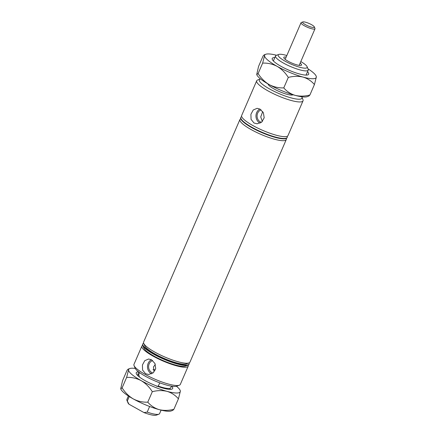 <?xml version="1.0" encoding="UTF-8"?>
<svg xmlns="http://www.w3.org/2000/svg" width="437" height="437" viewBox="0 0 437 437"><rect width="100%" height="100%" fill="white"/><g stroke="black" fill="none" stroke-linecap="round" stroke-linejoin="round"><path stroke-width="0.66" d="M156.85 386.423L158.423 386.166A17.819 3.736 23.4 0 0 168.545 388.466A17.819 3.736 23.4 0 0 170.807 387.679L171.462 386.155M158.199 386.062L159.855 382.867M138.764 372.007L138.103 373.531A17.819 3.736 23.4 0 0 138.54 375.072L139.075 375.53L139.321 376.645M260.01 109.113L257.098 108.321L253.231 109.993L250.904 114.314L251.062 119.367L254.001 122.999L257.131 123.797L261.708 122.12L264.188 117.799L263.38 112.746L260.01 109.113M259.878 109.042A7.735 6.817 -90.1 0 0 255.967 115.98A7.735 6.817 -90.1 0 0 259.775 122.988A7.735 6.817 -90.1 0 0 260.075 123.147M261.097 109.856A6.473 5.703 -90.1 0 0 257.093 115.537A6.473 5.703 -90.1 0 0 260.266 121.857A6.473 5.703 -90.1 0 0 261.435 122.338M262.337 121.53L260.742 116.919L262.697 111.588M151.524 359.804L148.613 359.006L144.751 360.683L142.424 364.999L142.582 370.057L145.516 373.69L148.651 374.482L153.223 372.81L155.709 368.489L154.9 363.437L151.524 359.804M151.393 359.733A7.735 6.817 -90.1 0 0 147.482 366.665A7.735 6.817 -90.1 0 0 151.295 373.679A7.735 6.817 -90.1 0 0 151.595 373.832M155.222 364.163A6.473 5.703 -90.1 0 0 154.955 365.037L155.272 364.3M154.059 371.876L153.458 366.911L154.955 365.037M152.611 360.547A6.473 5.703 -90.1 0 0 148.613 366.222A6.473 5.703 -90.1 0 0 151.786 372.543A6.473 5.703 -90.1 0 0 152.95 373.023M179.323 385.226L176.745 386.182A23.21 4.867 -156.6 0 1 174.707 386.461A23.21 4.867 -156.6 0 1 151.961 379.584A23.21 4.867 -156.6 0 1 135.131 368.173L134.061 365.638A25.248 5.293 23.4 0 0 152.366 378.054A25.248 5.293 23.4 0 0 177.111 385.532A25.248 5.293 23.4 0 0 179.323 385.226A25.248 5.293 23.4 0 0 180.312 384.418L188.221 366.146A25.248 5.293 23.4 0 0 188.205 365.053M142.686 345.361A25.248 5.293 23.4 0 0 141.878 346.093L133.973 364.365A25.248 5.293 23.4 0 0 134.061 365.638M260.534 78.939A23.21 4.867 23.4 0 0 260.255 79.026A23.21 4.867 23.4 0 0 271.874 90.202A23.21 4.867 23.4 0 0 299.006 99.232A23.21 4.867 23.4 0 0 301.869 97.036A23.21 4.867 23.4 0 0 301.743 96.768M301.869 97.036L302.939 99.57A25.248 5.293 -156.6 0 1 303.027 100.843A25.248 5.293 -156.6 0 1 299.826 101.958A25.248 5.293 -156.6 0 1 272.655 93.321A25.248 5.293 -156.6 0 1 256.688 80.79A25.248 5.293 -156.6 0 1 257.677 79.982L260.255 79.026M286.83 55.532A15.781 3.31 23.4 0 0 280.188 54.254A15.781 3.31 23.4 0 0 278.801 54.445A15.781 3.31 23.4 0 0 286.699 62.038A15.781 3.31 23.4 0 0 305.146 68.177A15.781 3.31 23.4 0 0 307.096 66.686A15.781 3.31 23.4 0 0 300.803 61.579M307.096 66.686L308.167 69.221A17.819 3.736 -156.6 0 1 308.227 70.117A17.819 3.736 -156.6 0 1 305.966 70.903A17.819 3.736 -156.6 0 1 286.792 64.813A17.819 3.736 -156.6 0 1 275.523 55.969A17.819 3.736 -156.6 0 1 276.222 55.395L278.801 54.445M300.148 63.097A9.652 2.021 -156.6 0 1 301.148 65.359A9.652 2.021 -156.6 0 1 300.301 65.474A9.652 2.021 -156.6 0 1 290.84 62.617A9.652 2.021 -156.6 0 1 283.842 57.87A9.652 2.021 -156.6 0 1 285.033 56.957A9.652 2.021 -156.6 0 1 286.169 57.05M170.059 389.367A17.819 3.736 23.4 0 0 169.818 388.34A17.819 3.736 23.4 0 1 170.059 389.367M129.254 396.534L127.314 401.019L128.975 404.214L143.953 412.572L147.198 412.113A17.819 3.736 23.4 0 0 157.315 414.413A17.819 3.736 23.4 0 0 158.877 414.194A17.819 3.736 23.4 0 0 159.576 413.626L161.089 410.13M141.878 346.093A25.248 5.293 23.4 0 0 157.844 358.624A25.248 5.293 23.4 0 0 185.015 367.26A25.248 5.293 23.4 0 0 188.221 366.146M143.636 343.165A25.248 5.293 23.4 0 0 142.828 343.903L142.67 344.269A25.248 5.293 23.4 0 0 142.757 345.541L143.828 348.076A23.21 4.867 23.4 0 0 160.658 359.487A23.21 4.867 23.4 0 0 183.409 366.364A23.21 4.867 23.4 0 0 185.441 366.08L188.025 365.13A25.248 5.293 23.4 0 0 189.013 364.321L189.172 363.955A25.248 5.293 23.4 0 0 189.15 362.863M142.757 345.541A25.248 5.293 23.4 0 0 161.067 357.958A25.248 5.293 23.4 0 0 185.807 365.436A25.248 5.293 23.4 0 0 188.025 365.13M142.828 343.903A25.248 5.293 23.4 0 0 158.795 356.434A25.248 5.293 23.4 0 0 185.965 365.07A25.248 5.293 23.4 0 0 189.172 363.955M240.732 118.788A25.248 5.293 23.4 0 0 239.924 119.525L143.615 342.073A25.248 5.293 23.4 0 0 143.707 343.345L144.778 345.88A23.21 4.867 23.4 0 0 161.608 357.297A23.21 4.867 23.4 0 0 184.354 364.174A23.21 4.867 23.4 0 0 186.391 363.89L188.97 362.934A25.248 5.293 23.4 0 0 189.958 362.126L286.268 139.578A25.248 5.293 23.4 0 0 286.246 138.485M143.707 343.345A25.248 5.293 23.4 0 0 162.012 355.762A25.248 5.293 23.4 0 0 186.757 363.245A25.248 5.293 23.4 0 0 188.97 362.934M239.924 119.525A25.248 5.293 23.4 0 0 255.891 132.056A25.248 5.293 23.4 0 0 283.061 140.692A25.248 5.293 23.4 0 0 286.268 139.578M241.683 116.597A25.248 5.293 23.4 0 0 240.874 117.329A25.248 5.293 23.4 0 0 256.841 129.865A25.248 5.293 23.4 0 0 284.012 138.502A25.248 5.293 23.4 0 0 287.213 137.387A25.248 5.293 23.4 0 0 287.196 136.295M240.874 117.329L240.716 117.695A25.248 5.293 23.4 0 0 256.683 130.231A25.248 5.293 23.4 0 0 283.853 138.868A25.248 5.293 23.4 0 0 287.06 137.753L287.213 137.387M256.688 80.79L241.661 115.505A25.248 5.293 23.4 0 0 257.633 128.036A25.248 5.293 23.4 0 0 284.804 136.672A25.248 5.293 23.4 0 0 288.005 135.557L303.027 100.843M267.974 83.904A13.765 2.884 23.4 0 0 277.506 90.732A13.765 2.884 23.4 0 0 291.534 95.064A13.765 2.884 23.4 0 0 293.03 94.747M152.999 369.615A6.353 1.333 -156.6 0 1 155.272 370.024M138.3 374.7A17.819 3.736 23.4 0 0 137.387 375.225A17.819 3.736 23.4 0 1 138.3 374.7M147.198 412.113L149.634 406.486M139.6 372.63L138.54 375.072M128.385 395.982L126.877 399.473A17.819 3.736 23.4 0 0 126.938 400.374A17.819 3.736 23.4 0 0 127.314 401.019M128.975 404.214A15.781 3.31 -156.6 0 1 128.008 402.909L126.938 400.374M158.877 414.194L156.299 415.15A15.781 3.31 -156.6 0 1 143.953 412.572M303.425 21.85A6.391 1.338 23.4 0 0 302.863 21.926A6.391 1.338 23.4 0 0 306.064 25.007A6.391 1.338 23.4 0 0 313.537 27.493A6.391 1.338 23.4 0 0 314.323 26.886A6.391 1.338 23.4 0 0 309.691 23.745A6.391 1.338 23.4 0 0 303.425 21.85M314.323 26.886L314.968 28.405A7.615 1.595 -156.6 0 1 314.995 28.793A7.615 1.595 -156.6 0 1 314.028 29.126A7.615 1.595 -156.6 0 1 305.834 26.526A7.615 1.595 -156.6 0 1 301.017 22.746A7.615 1.595 -156.6 0 1 301.317 22.5L302.863 21.926M307.533 71.723A19.851 4.162 -156.6 0 1 307.894 74.853A19.851 4.162 -156.6 0 1 281.062 66.353A19.851 4.162 -156.6 0 1 272.3 59.448A19.851 4.162 -156.6 0 1 274.829 57.569M262.642 63.103L258.114 73.574L256.71 74.508L258.573 66.386L263.107 55.914L264.205 54.849L264.56 55.608L262.642 63.103C267.717 62.901 272.557 63.988 277.162 66.364C281.63 69.051 285.345 72.739 288.305 77.42C293.424 76.093 298.34 75.983 303.054 77.087C307.577 78.485 311.368 80.976 314.427 84.549L316.344 77.054L316.142 76.071A28.099 5.889 23.4 0 0 308.003 68.833M314.427 84.549L309.893 95.02C304.775 96.348 299.858 96.462 295.144 95.359C290.621 93.955 286.83 91.47 283.771 87.892C278.697 88.094 273.857 87.007 269.252 84.636C264.784 81.943 261.069 78.261 258.114 73.574M256.71 74.508L256.858 74.864A28.099 5.889 23.4 0 0 269.252 84.636A28.099 5.889 23.4 0 0 295.144 95.359A28.099 5.889 23.4 0 0 307.233 96.659L308.795 96.085L309.893 95.02M288.305 77.42L283.771 87.892M276.616 55.253A28.099 5.889 23.4 0 0 265.767 54.27A28.099 5.889 23.4 0 0 264.56 55.608A28.099 5.889 23.4 0 0 277.162 66.364A28.099 5.889 23.4 0 0 303.054 77.087A28.099 5.889 23.4 0 0 316.344 77.054A28.099 5.889 23.4 0 0 316.142 76.071M171.719 386.199A19.851 4.162 -156.6 0 1 171.894 389.127A19.851 4.162 -156.6 0 1 145.062 380.627A19.851 4.162 -156.6 0 1 136.306 373.722A19.851 4.162 -156.6 0 1 138.556 371.849M126.643 377.377L122.114 387.848L120.71 388.783L122.573 380.66L127.107 370.188L128.205 369.123L128.565 369.882L126.643 377.377C131.717 377.175 136.557 378.262 141.162 380.638C145.63 383.325 149.345 387.013 152.305 391.694C157.429 390.367 162.345 390.257 167.054 391.361C171.577 392.759 175.368 395.25 178.427 398.823L180.344 391.328L180.142 390.345A28.099 5.889 23.4 0 0 176.466 386.27M178.427 398.823L173.893 409.294C168.775 410.622 163.859 410.736 159.144 409.633C154.622 408.229 150.831 405.744 147.777 402.166C142.702 402.368 137.863 401.281 133.258 398.91C128.789 396.217 125.075 392.535 122.114 387.848M120.71 388.783L120.858 389.138A28.099 5.889 23.4 0 0 133.258 398.91A28.099 5.889 23.4 0 0 159.144 409.633A28.099 5.889 23.4 0 0 171.233 410.933L172.795 410.359L173.893 409.294M152.305 391.694L147.777 402.166M135.257 368.44A28.099 5.889 23.4 0 0 129.767 368.544A28.099 5.889 23.4 0 0 128.565 369.882A28.099 5.889 23.4 0 0 141.162 380.638A28.099 5.889 23.4 0 0 167.054 391.361A28.099 5.889 23.4 0 0 180.344 391.328A28.099 5.889 23.4 0 0 180.142 390.345M275.523 55.969L273.371 60.94M308.227 70.117L306.075 75.093M285.186 59.334L301.017 22.746M299.159 65.381L314.995 28.793M265.767 54.27L264.205 54.849M129.767 368.544L128.205 369.123"/></g></svg>
